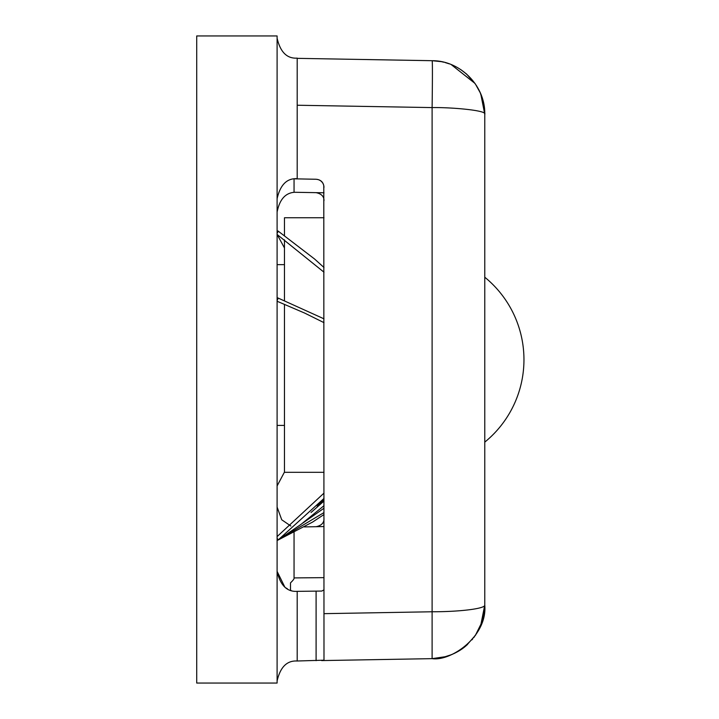 <?xml version="1.0" encoding="UTF-8"?>
<svg xmlns="http://www.w3.org/2000/svg" width="719" height="719" viewBox="0 0 719 719"><rect width="100%" height="100%" fill="white"/><g stroke="black" fill="none" stroke-linecap="round" stroke-linejoin="round"><path stroke-width="1.08" d="M284.85 587.117L277.103 571.389C280.293 585.329 286.989 591.98 297.199 591.351L321.797 591.063L323.99 589.85M297.199 661.004L323.99 660.186L323.793 185.52M480.786 94.018L484.768 114.285C485.46 85.831 460.232 60.459 432.11 60.702C432.604 60.189 432.425 84.653 432.11 107.589C450.993 107.23 487.626 110.384 484.768 114.285L484.768 605.065C485.46 608.625 460.232 611.797 432.11 611.77L432.11 658.649C450.993 661.579 487.626 636.252 484.768 605.065L480.687 625.566M321.654 660.581L432.11 658.649L445.717 656.645C454.219 654.047 461.194 650.255 466.64 645.249L475.385 635.353L482 622.061C483.438 618.753 484.363 613.1 484.768 605.092M479.573 628.073L479.088 629.071M478.162 630.842L477.704 631.659M477.164 632.585L476.338 633.915M475.717 634.868L475.115 635.749M474.414 636.728L473.749 637.609M472.644 639.011L471.979 639.811M467.575 644.395L466.901 645.006M466.272 645.572L465.391 646.318M463.279 647.981L456.152 652.484M455.325 652.906L453.536 653.769M452.709 654.137L451.883 654.497M451.388 654.703L443.839 657.139M441.044 657.741L432.11 658.649M294.898 178.842L316.099 179.256C320.971 179.732 323.604 182.41 323.99 187.3M277.103 38.17C280.293 52.101 286.989 58.76 297.199 58.131L297.199 178.707C286.989 178.087 280.293 184.738 277.103 198.669M323.532 184.621L322.606 182.779M322.445 182.554L320.764 180.855M320.602 180.739L318.715 179.75M317.87 179.489L316.099 179.256M304.29 526.91L323.99 526.56M290.836 526.011L281.74 519.783L277.103 507.084M277.103 683.05L277.103 35.95L196.718 35.95L196.718 683.05L277.103 683.05M294.053 178.959L294.053 192.27L323.99 192.791M294.565 192.279C285.398 192.899 279.574 199.496 277.103 212.069M432.11 60.702L297.199 58.347L432.11 60.702L441.232 61.645M445.079 62.535L449.402 63.892M451.181 64.566L474.953 83.386M476.4 85.543L479.061 90.226M316.099 192.656C321.438 193.779 324.071 196.458 323.99 200.691M323.99 518.66C324.071 522.902 321.438 525.58 316.099 526.703M284.472 247.965L277.121 234.475M277.103 485.936L284.472 472.059M323.99 217.758L284.472 217.758L284.472 235.67M284.472 239.822L284.472 300.695M284.472 304.335L284.472 472.311L323.99 472.311M277.103 264.655L284.472 264.655M277.103 425.423L284.472 425.423M323.99 514.516L312.675 522.03L277.804 540.185A1.672 0.485 65.3 0 1 277.804 540.185A1.672 0.485 65.3 0 1 277.588 540.158M277.938 540.068A1.672 0.557 64.2 0 1 277.831 540.176A1.672 0.557 64.2 0 1 277.103 539.726M277.867 539.951L283.538 536.446M277.372 539.502L278.01 540.077L301.045 524.349L323.99 505.7M277.103 538.154L278.118 539.933L277.103 539.178M277.103 231.662A1.672 0.458 125.8 0 1 278.082 231.042A1.672 0.458 125.8 0 1 277.947 231.878A1.672 0.458 125.8 0 1 277.103 233.136M277.103 298.367A1.672 0.512 112.6 0 1 277.75 297.891A1.672 0.512 112.6 0 1 277.696 299.311A1.672 0.512 112.6 0 1 277.103 300.506M291.006 590.38L290.476 590.191M287.456 588.834L285.982 587.935M290.503 590.2L290.503 582.857C293.199 580.287 294.386 578.633 294.053 577.914L323.99 577.645M294.053 532.339L294.053 577.914M297.199 591.351L297.199 661.022C286.989 660.393 280.293 667.052 277.103 680.983M316.099 660.671L316.099 591.117M297.199 105.235L432.11 107.589L432.11 611.77L323.99 613.658M441.834 61.771L443.839 62.211M451.388 64.656L456.152 66.876M460.852 69.662L466.64 74.111L475.385 84.006L480.274 92.823L483.716 103.743M323.99 512.575L277.831 540.176M323.99 508.225L302.798 523.064M323.99 501.062L311.03 512.503M323.99 499.381L317.178 506.185M323.99 498.447L278.091 540.023M323.99 493.108L277.103 536.599M323.99 272.195L277.103 234.466M278.082 231.042L314.571 259.002L323.99 267.504M323.99 322.651L304.748 313.116L277.103 301.252M277.75 297.891L323.99 318.832M484.768 442.131A106.34 106.34 0 0 0 484.768 277.219"/></g></svg>
